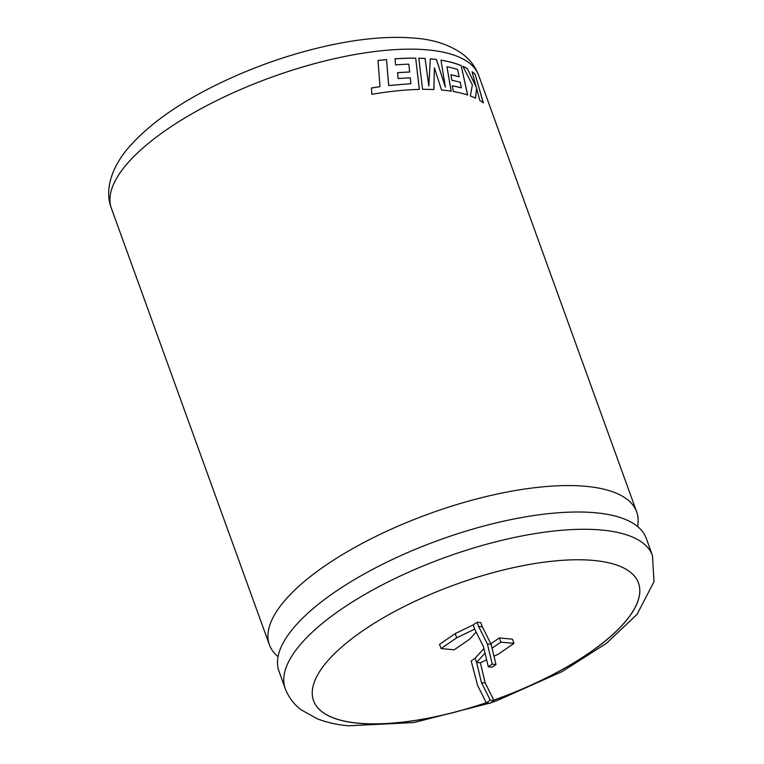 <?xml version="1.0" encoding="UTF-8"?>
<svg xmlns="http://www.w3.org/2000/svg" width="764" height="764" viewBox="0 0 764 764"><rect width="100%" height="100%" fill="white"/><g stroke="black" fill="none" stroke-linecap="round" stroke-linejoin="round"><path stroke-width="1.15" d="M646.239 538.314A195.297 68.846 160.1 0 0 596.34 512.854A195.297 68.846 160.1 0 0 334.603 592.253A195.297 68.846 160.1 0 0 278.975 671.26L285.23 688.545A195.297 68.846 -19.9 0 1 389.143 581.394A195.297 68.846 -19.9 0 1 602.595 530.13A195.297 68.846 -19.9 0 1 652.494 555.59L646.239 538.314M493.831 700.187A172.798 60.91 160.1 0 0 638.513 583.047A172.798 60.91 160.1 0 0 594.363 560.518A172.798 60.91 160.1 0 0 405.493 605.871A172.798 60.91 160.1 0 0 313.555 700.683A172.798 60.91 160.1 0 0 357.705 723.202A172.798 60.91 160.1 0 0 486.315 702.784M313.536 700.636A172.798 60.91 160.1 0 0 357.676 723.126A172.798 60.91 160.1 0 0 486.267 702.708M493.792 700.111A172.798 60.91 160.1 0 0 638.494 583.008M377.989 60.518A195.297 68.846 -19.9 0 1 386.517 59.554L388.704 85.501L410.908 83.696L410.316 77.823A195.297 68.846 -19.9 0 0 398.12 78.596L397.567 72.704A195.297 68.846 -19.9 0 1 409.676 71.997L408.816 64.176A195.297 68.846 -19.9 0 0 395.599 64.883L395.007 58.828A195.297 68.846 -19.9 0 1 415.692 58.15L419.35 89.417A195.297 68.846 -19.9 0 0 398.321 90.715A195.297 68.846 -19.9 0 0 371.867 94.316L371.438 87.994L379.994 86.657L377.989 60.518M637.587 526.491A195.297 68.846 160.1 0 0 636.67 511.87A195.297 68.846 160.1 0 0 586.771 486.42A195.297 68.846 160.1 0 0 325.034 565.809A195.297 68.846 160.1 0 0 269.406 644.826A195.297 68.846 160.1 0 0 278.058 656.639M441.563 90.037A195.297 68.846 -19.9 0 1 443.349 90.2A195.297 68.846 -19.9 0 1 451.199 91.183L446.969 66.764A195.297 68.846 -19.9 0 1 457.598 69.448L459.135 76.811A195.297 68.846 -19.9 0 0 450.884 74.748L451.896 80.296A195.297 68.846 -19.9 0 1 460.262 82.302L461.361 87.822A195.297 68.846 -19.9 0 0 452.326 85.788L453.338 91.527A195.297 68.846 -19.9 0 1 467.654 95.013L461.179 65.589A195.297 68.846 -19.9 0 0 444.696 60.805A195.297 68.846 -19.9 0 0 440.962 60.136L445.383 87.134L436.454 59.487A195.297 68.846 -19.9 0 0 432.052 58.99A195.297 68.846 -19.9 0 0 430.323 58.828L428.824 86.122L425.147 58.456A195.297 68.846 -19.9 0 0 418.796 58.198L422.587 89.359A195.297 68.846 -19.9 0 1 433.904 89.541L434.391 67.815L441.563 90.037M478.589 626.423L477.07 622.23L480.823 622.603L482.332 626.795L478.589 626.423L487.375 643.937L492.245 664.145L488.33 666.838L483.459 646.63L474.673 629.116L456.71 637.787L441.057 648.55L454.169 649.83L469.822 639.067L476.134 632.029M486.353 702.87L490.096 703.243L494.012 700.55L485.226 683.035L480.355 662.827L476.612 662.455L475.093 658.272L471.178 660.956L477.567 685.356L486.353 702.87L490.268 700.177L481.482 682.663L476.612 662.455L485.016 653.086M480.355 662.827L486.63 659.8M494.002 656.247L498.319 654.156L513.981 643.393L500.869 642.113L492.054 648.168M483.918 648.521L475.093 658.272M513.981 643.393L512.463 639.201L499.35 637.921L490.851 643.765M477.07 622.23L473.155 624.923L455.201 633.595L439.539 644.358L441.057 648.55M476.344 87.287L467.348 68.588A195.297 68.846 -19.9 0 0 462.927 66.344L472.381 84.928L470.347 95.968A195.297 68.846 -19.9 0 1 475.552 98.174L476.564 88.166L479.811 100.476A195.297 68.846 -19.9 0 1 483.345 102.863L475.141 74.27A195.297 68.846 -19.9 0 0 472.085 71.673L476.258 87.325L467.348 68.588M500.869 642.113L499.35 637.921M484.481 650.852L483.688 648.684M456.71 637.787L455.201 633.595M474.673 629.116L473.155 624.923M482.332 626.795L491.118 644.31L495.989 664.518L492.073 667.201L488.33 666.838M485.226 683.035L481.482 682.663M494.012 700.55L490.268 700.177M492.245 664.145L495.989 664.518M487.375 643.937L491.118 644.31M462.974 66.449A195.202 68.808 -19.9 0 1 467.272 68.626M475.466 98.222L476.564 88.166M483.259 102.901L475.141 74.27M472.114 71.806A195.202 68.808 -19.9 0 1 475.055 74.309M433.837 89.589L434.391 67.815M451.132 91.222L446.969 66.764M450.894 74.805A195.202 68.808 -19.9 0 1 459.059 76.858L459.135 76.811M452.336 85.845A195.202 68.808 -19.9 0 1 461.284 87.87L461.361 87.822M467.578 95.061L461.179 65.589M440.971 60.194A195.202 68.808 -19.9 0 1 444.629 60.843A195.202 68.808 -19.9 0 1 461.093 65.637M430.323 58.876A195.202 68.808 -19.9 0 1 436.387 59.525L445.383 87.134M418.796 58.245A195.202 68.808 -19.9 0 1 425.09 58.503L428.824 86.122M410.908 83.696L388.666 85.549L386.517 59.554M377.989 60.557A195.202 68.808 -19.9 0 1 386.479 59.602M371.409 88.041L379.994 86.657M419.302 89.455L415.692 58.15M395.007 58.866A195.202 68.808 -19.9 0 1 415.635 58.188M397.567 72.742A195.202 68.808 -19.9 0 1 409.628 72.045L409.676 71.997M428.795 50.004A195.297 68.846 160.1 0 0 215.333 101.259A195.297 68.846 160.1 0 0 111.429 208.41C105.069 192.385 109.615 171.098 126.432 150.155C146.621 125.917 177.496 103.713 219.048 83.562C255.052 66.229 292.154 53.423 330.344 45.143C362.508 38.276 390.92 35.965 415.578 38.2C434.401 39.699 450.158 45.047 462.869 54.244C470.118 59.745 475.399 66.821 478.694 75.455A195.297 68.846 160.1 0 0 428.795 50.004M269.406 644.826L111.429 208.41M285.23 688.545C288.534 697.207 293.834 704.293 301.111 709.794L317.337 718.828C326.581 722.41 336.914 724.73 348.346 725.8L413.964 722.543L489.619 703.195M490.727 702.813L497.192 700.521L562.161 671.585L606.454 643.298L637.052 614.39L653.984 581.738L652.494 555.59M636.67 511.87L478.694 75.455"/></g></svg>
